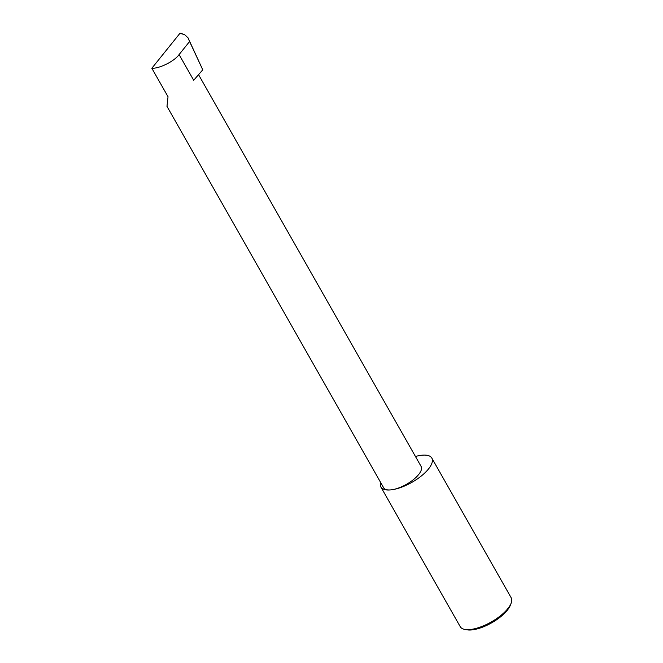 <?xml version="1.0" encoding="UTF-8"?>
<svg xmlns="http://www.w3.org/2000/svg" width="663" height="663" viewBox="0 0 663 663"><rect width="100%" height="100%" fill="white"/><g stroke="black" fill="none" stroke-linecap="round" stroke-linejoin="round"><path stroke-width="0.99" d="M380.62 482.432A29.288 11.254 -29.6 0 0 380.885 487.015A29.288 11.254 -29.6 0 0 391.336 489.824A21.547 8.279 150.4 0 1 383.645 487.761L166.985 106.353L168.029 96.74L151.844 68.256C159.551 68.67 174.535 61.145 179.093 54.573L189.593 41.512L188.019 37.832L202.762 69.822L189.593 41.512M511.156 603.123L510.427 605.07A27.531 10.583 150.4 0 1 472.371 629.85A27.531 10.583 150.4 0 1 466.893 629.8L464.846 629.427A29.288 11.254 -29.6 0 0 470.664 629.477A29.288 11.254 -29.6 0 0 511.156 603.123A29.288 11.254 -29.6 0 0 511.148 597.736L431.82 458.083A29.288 11.254 -29.6 0 0 421.37 455.274A29.288 11.254 -29.6 0 0 415.452 456.492M380.885 487.015L460.221 626.668A29.288 11.254 -29.6 0 0 464.846 629.427M198.552 74.67L421.121 466.47A21.547 8.279 150.4 0 1 412.991 479.971A21.547 8.279 150.4 0 1 391.336 489.824A29.288 11.254 -29.6 0 0 420.765 476.424A29.288 11.254 -29.6 0 0 431.82 458.083M179.093 54.573L193.687 80.264L202.762 69.822M188.019 37.832L184.679 34.683L179.955 33.299L151.844 68.256M180.353 33.15L184.679 34.683M179.955 33.299L180.684 33.465"/></g></svg>
